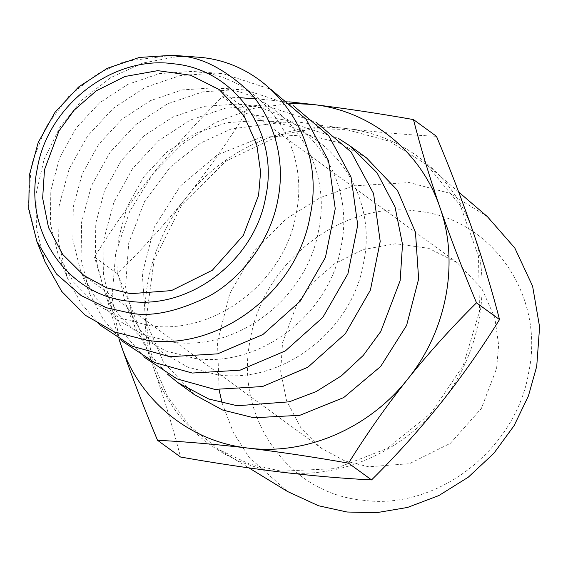 <?xml version="1.0" encoding="UTF-8"?>
<svg xmlns="http://www.w3.org/2000/svg" width="568" height="568" viewBox="0 0 568 568"><rect width="100%" height="100%" fill="white"/><g stroke="black" fill="none" stroke-linecap="round" stroke-linejoin="round"><path stroke-width="0.43" stroke-dasharray="2.84 2.13" d="M282.53 342.781L296.993 304.1L312.272 283.148L334.353 263.871L362.952 249.579L395.782 243.736L428.691 248.322L457.19 262.615L481.856 288.679L494.827 317.824L498.64 345.145L496.61 368.44L481.366 408.463L450.403 443.288L409.443 463.694L368.568 466.775L344.769 460.946L321.95 448.606L300.749 427.548L286.563 400.653L280.691 371.252L282.53 342.781M362.263 500.124C287.529 493.209 233.909 415.925 250.417 338.933C263.091 261.486 342.894 200.192 416.876 211.097C491.611 218.02 545.23 295.303 528.723 372.288C516.049 449.742 436.245 511.03 362.263 500.124M487.38 216.635L449.593 193.248L409.244 182.562L353.637 185.871L320.38 197.557L285.924 218.957L254.088 251.312L229.791 293.571L217.494 341.751L219.113 389.847M222.074 403.01L233.427 432.667L249.217 457.439L287.514 491.498M146.061 322.681L152.487 361.149L167.468 396.379L190.216 426.511L219.532 449.934L249.089 463.857L281.238 471.213L335.319 468.6L387.156 448.45L431.297 412.893L463.19 365.6L479.491 311.498L478.512 256.26L460.35 205.588L426.887 164.777L389.194 141.155L345.82 129.426L314.523 128.751L283.183 134.112M281.217 134.651L226.171 160.992L181.952 204.636L154.063 260.151L145.969 320.643M45 261.727L36.387 228.67L36.082 193.873L44.098 159.317L59.945 127.168L82.651 99.357L110.902 77.518L142.909 63.02L176.826 56.693M187.468 56.473L194.043 56.757M436.48 136.32C408.278 134.907 378.118 132.308 345.99 128.524C313.685 124.584 280.173 119.55 245.461 113.422C227.541 142.305 207.888 170.251 186.496 197.252C164.954 224.048 141.95 249.558 117.491 273.776C131.165 306.443 143.349 338.201 154.034 369.051C134.389 313.635 147.24 245.603 186.496 197.252C224.949 148.241 288.104 121.027 345.99 128.524C404.089 134.928 454.393 175.739 473.023 231.595C492.676 287.01 479.818 355.036 440.562 403.394C402.116 452.405 338.961 479.619 281.068 472.122C222.968 465.717 172.672 424.899 154.034 369.051C164.507 399.687 173.339 429.01 180.539 457.02M150.044 325.748C214.995 335.319 285.058 281.515 296.184 213.518C310.675 145.919 263.602 78.072 197.991 72.001L191.97 71.433L159.509 73.591L127.992 84.291L99.62 102.794L76.339 127.821L59.683 157.719L50.829 190.415L50.36 223.65L58.319 255.238L73.272 281.82L94.451 303.227L120.608 318.194L150.044 325.748M99.648 324.775L81.018 303.362L67.478 278.079L58.603 242.848L59.129 205.786L69.005 169.328L87.578 135.986L113.536 108.083L145.174 87.444L180.326 75.516L216.522 73.109L223.231 73.741L270.865 89.318M117.491 273.776L94.473 257.034C112.393 228.151 132.046 200.213 153.438 173.212C174.979 146.409 197.983 120.899 222.443 96.688L245.461 113.422M222.443 96.688L239.831 97.717M256.736 98.931L288.934 101.821M119.024 339.302L94.473 257.034M172.523 342.092C237.474 351.67 307.536 297.859 318.662 229.862C333.16 162.27 286.08 94.423 220.469 88.345L214.456 87.777L181.994 89.936L150.477 100.635L122.099 119.145L98.825 144.166L82.168 174.064L73.307 206.759L72.839 239.994L80.798 271.589L95.751 298.164L116.93 319.578L143.086 334.545L172.523 342.092M290.759 103.369L252.355 108.566L215.414 122.496L181.859 144.421L153.438 173.212L129.745 211.246L115.645 253.427L112.038 297.064L119.152 339.373M122.134 341.119L103.504 319.713L89.957 294.423L81.082 259.193L81.607 222.131L91.483 185.672L110.057 152.331L136.015 124.427L167.659 103.795L202.804 91.86L239 89.453L245.71 90.085L293.344 105.662M194.405 394.639L163.499 362.214L145.479 320.338L142.298 273.606L154.34 227.15L180.276 186.105L217.246 154.993L261.166 137.243L307.203 134.801L338.485 142.603L366.537 157.918M195.001 358.443C259.952 368.014 330.022 314.21 341.148 246.207C355.639 178.615 308.559 110.767 242.948 104.689L236.934 104.129L204.473 106.287L172.956 116.987L144.584 135.489L121.303 160.51L104.647 190.415L95.786 223.11L95.325 256.338L103.277 287.933L118.236 314.516L139.416 335.922L165.565 350.889L195.001 358.443M338.308 138.358L290.674 122.78L283.964 122.148L231.268 128.915L200.547 143.072L170.201 167.113L144.641 201.285L128.723 242.997L125.563 286.939L134.921 327.118L149.178 353.431L167.091 373.815M144.613 357.471L125.982 336.057L112.443 310.774L103.568 275.544L104.086 238.482L113.969 202.023L132.543 168.682L158.5 140.779L190.138 120.139L225.283 108.211L261.486 105.804L268.195 106.436L315.822 122.013M265.433 121.041L259.413 120.473L226.951 122.631L195.435 133.331L167.063 151.841L143.782 176.861L127.126 206.759L118.272 239.455L117.803 272.69L125.762 304.285L140.715 330.86L161.894 352.274L188.051 367.24L217.487 374.788C282.438 384.358 352.501 330.555 363.626 262.558C378.118 194.966 331.045 127.118 265.433 121.041M172.352 55.281L124.463 61.429L96.546 74.294L68.962 96.141L45.738 127.197L31.275 165.103L28.4 205.041L36.906 241.549M457.19 262.615L219.156 89.531M321.95 448.606L83.915 275.523M458.703 192.055L426.887 164.777M219.532 449.934L248.933 467.911M67.478 278.079L58.319 255.238M216.522 73.109L191.97 71.433M89.957 294.423L80.798 271.589M239 89.453L214.456 87.777M112.443 310.774L103.277 287.933M261.486 105.804L236.934 104.129M283.964 122.148L259.413 120.473M134.921 327.118L125.762 304.285"/><path stroke-width="0.85" d="M258.575 195.356L260.606 172.061L256.793 144.741L243.821 115.595L219.156 89.531L190.656 75.232L157.748 70.652L124.917 76.495L96.319 90.781L74.238 110.064L58.958 131.009L44.496 169.697L42.657 198.161L48.528 227.562L62.707 254.457L83.915 275.523L106.734 287.855L130.526 293.691L171.408 290.61L212.368 270.205L243.324 235.372L258.575 195.356M248.933 467.911L287.514 491.498L318.485 505.747L346.991 512.009L376.371 512.719L407.561 507.444L438.858 495.559L468.266 477.205L493.848 453.335L514.139 425.595L528.418 395.953L536.732 366.296L539.6 326.976L532.606 286.18L514.807 248.01L487.38 216.635L458.703 192.055M219.113 389.847L222.074 403.01M283.183 134.112L281.217 134.651M145.969 320.643L146.061 322.681M172.352 55.281L200.745 57.389C273.911 64.17 326.408 139.827 310.249 215.201C297.838 291.029 219.709 351.031 147.282 340.353L114.459 331.932L85.292 315.247L61.671 291.37L45 261.727L36.906 241.549L56.516 274.039L81.26 295.63L106.564 307.771L129.859 313.003C151.052 317.299 177.436 311.697 209.003 296.191C239.32 279.648 270.205 242.976 277.958 199.269C286.698 155.682 270.73 113.387 247.875 90.475C223.43 68.259 200.291 56.715 178.444 55.856L172.352 55.281L139.309 57.46L107.338 68.281L78.604 86.982L55.025 112.294L38.191 142.518L29.238 175.626L28.79 209.4L36.906 241.549M176.826 56.693L187.468 56.473M157.521 440.285L180.539 457.02C215.251 463.147 248.763 468.181 281.068 472.122C313.195 475.906 343.356 478.505 371.557 479.917C395.967 455.756 418.971 430.246 440.562 403.394C461.912 376.449 481.565 348.503 499.528 319.564C492.342 291.618 483.51 262.295 473.023 231.595C462.359 200.816 450.183 169.058 436.48 136.32L413.461 119.578C420.639 147.531 429.479 176.854 439.966 207.554C450.63 238.333 462.806 270.091 476.509 302.829C452.092 326.99 429.096 352.494 407.505 379.353C386.155 406.297 366.502 434.236 348.539 463.176C313.863 457.055 280.358 452.021 248.01 448.081C215.932 444.304 185.764 441.705 157.521 440.285C143.846 407.611 131.662 375.853 120.977 345.01L119.024 339.302M270.865 89.318L306.23 119.379L328.581 160.822L335.248 208.726L325.443 257.403L300.33 301.075L262.885 334.545L217.572 353.85L169.761 356.704L132.046 346.182L99.648 324.775M239.831 97.717L256.736 98.931M288.934 101.821L312.933 104.484C345.28 108.424 378.792 113.458 413.461 119.578M371.557 479.917L348.539 463.176M499.528 319.564L476.509 302.829M119.152 339.373L120.977 345.01C139.607 400.866 189.911 441.677 248.01 448.081C305.896 455.579 369.051 428.364 407.505 379.353C446.76 330.995 459.611 262.97 439.966 207.554C421.328 151.699 371.032 110.888 312.933 104.484L290.759 103.369M293.344 105.662L328.709 135.724L351.059 177.166L357.733 225.07L347.928 273.748L322.809 317.42L285.37 350.889L240.051 370.194L192.247 373.048L154.524 362.526L122.134 341.119M350.009 145.898L366.537 157.918L397.437 190.351L415.464 232.227L418.637 278.959L406.603 325.414L380.666 366.459L343.697 397.572L299.769 415.322L253.74 417.764L222.457 409.961L194.405 394.639L177.876 382.619L208.747 398.999L237.204 405.744L289.233 401.817L316.113 391.615L341.368 375.853L363.335 355.348L380.766 331.52L400.17 280.592L402.506 244.354L395.037 206.944L376.989 172.715L350.009 145.898L338.308 138.358M167.091 373.815L177.876 382.619M315.822 122.013L351.194 152.075L373.545 193.511L380.212 241.421L370.407 290.099L345.294 333.764L307.849 367.24L262.53 386.545L214.725 389.392L177.01 378.877L144.613 357.471M129.106 301.217C189.868 310.171 255.415 259.832 265.824 196.223C279.378 132.99 235.344 69.516 173.964 63.836C113.202 54.876 47.655 105.215 37.247 168.824C23.686 232.064 67.727 295.53 129.106 301.217"/></g></svg>
